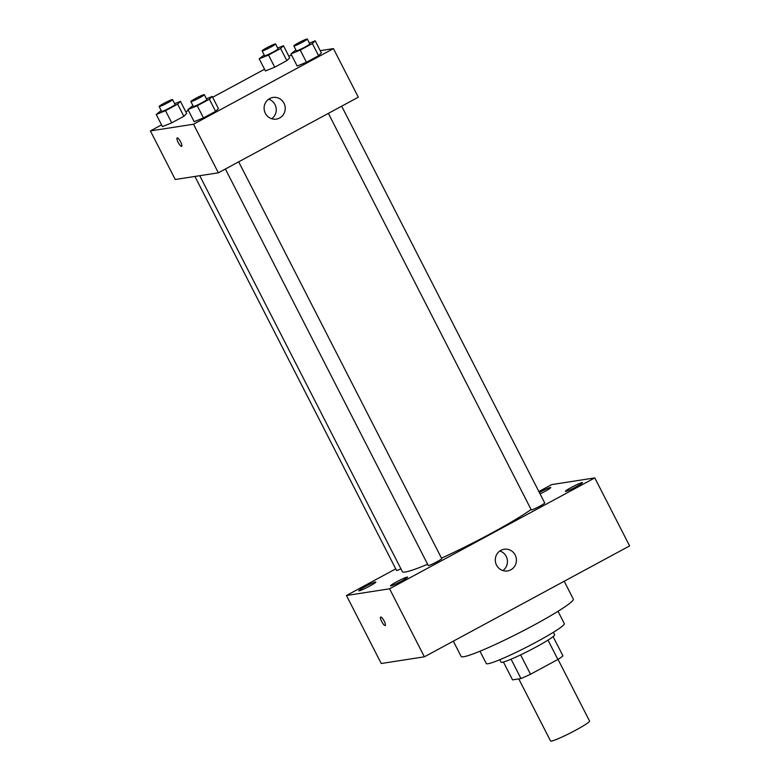 <?xml version="1.0" encoding="UTF-8"?>
<svg xmlns="http://www.w3.org/2000/svg" width="780" height="780" viewBox="0 0 780 780"><rect width="100%" height="100%" fill="white"/><g stroke="black" fill="none" stroke-linecap="round" stroke-linejoin="round"><path stroke-width="1.17" d="M518.778 678.892L550.563 741A21.908 1.882 -27.1 0 0 570.921 732.693A21.908 1.882 -27.1 0 0 589.563 721.042L558.022 659.392M547.999 640.117L557.895 659.471L530.527 674.251A29.425 2.535 -27.1 0 1 520.972 678.551L512.538 679.867L503.412 662.015M557.895 659.471A29.425 2.535 -27.1 0 0 562.955 655.873L553.088 636.587M553.381 632.288L554.619 634.715A30.127 2.594 152.9 0 1 528.986 650.744A30.127 2.594 152.9 0 1 500.984 662.161L499.746 659.734M520.611 654.878L530.527 674.251M511.066 659.188L520.972 678.551M558.022 611.296L564.32 623.61A43.816 3.773 152.9 0 1 527.036 646.932A43.816 3.773 152.9 0 1 486.31 663.536L480.002 651.212M564.184 581.266L573.31 599.089A62.985 5.421 152.9 0 1 519.704 632.609A62.985 5.421 152.9 0 1 461.165 656.487L453.326 641.17M538.863 491.527L551.684 484.604L594.799 477.906L629.606 545.912L424.378 656.809L381.254 663.507L346.456 595.501L395.733 568.874M401.554 581.1A9.594 0.829 -27.1 0 0 407.579 577.122A9.594 0.829 -27.1 0 0 398.658 580.759A9.594 0.829 -27.1 0 0 390.497 585.868A9.594 0.829 -27.1 0 0 401.554 581.1M576.469 486.593A9.594 0.829 -27.1 0 0 582.494 482.606A9.594 0.829 -27.1 0 0 573.573 486.242A9.594 0.829 -27.1 0 0 565.402 491.351A9.594 0.829 -27.1 0 0 576.469 486.593M540.072 493.896A9.594 0.829 -27.1 0 0 544.733 491.517A9.594 0.829 -27.1 0 0 550.758 487.539A9.594 0.829 -27.1 0 0 539.35 492.492M369.817 586.033A9.594 0.829 -27.1 0 0 375.843 582.056A9.594 0.829 -27.1 0 0 366.931 585.692A9.594 0.829 -27.1 0 0 358.761 590.792A9.594 0.829 -27.1 0 0 369.817 586.033M594.799 477.906L389.571 588.803L424.378 656.809M500.887 550.358A10.959 10.559 -98.8 0 1 516.292 558.451A10.959 10.559 -98.8 0 1 495.836 563.443A10.959 10.559 -98.8 0 1 500.887 550.358M499.853 550.992A10.959 10.559 -98.8 0 1 502.885 570.541M389.571 588.803L346.456 595.501M385.203 625.511A4.797 1.199 61.6 0 1 385.106 625.541A4.797 1.199 61.6 0 1 381.771 621.679A4.797 1.199 61.6 0 1 380.65 617.077A4.797 1.199 61.6 0 1 383.984 620.724A4.797 1.199 61.6 0 1 385.203 625.511A4.797 1.199 61.6 0 1 385.106 625.55A4.797 1.199 61.6 0 1 381.771 621.679A4.797 1.199 61.6 0 1 380.65 617.077M225.381 169.016L428.269 565.5A7.556 0.653 -27.1 0 0 436.985 561.756A7.556 0.653 -27.1 0 0 441.733 558.617L238.68 161.83M194.922 176.446L396.532 570.433A7.556 0.653 -27.1 0 0 400.94 568.854M328.37 113.373L531.258 509.857A7.556 0.653 -27.1 0 0 531.55 509.886A7.556 0.653 -27.1 0 0 539.975 506.103A7.556 0.653 -27.1 0 0 544.713 502.964L341.669 106.187M199.748 175.695L402.363 571.633A76.684 6.601 -27.1 0 0 427.635 564.252M441.499 558.168A76.684 6.601 -27.1 0 0 531.082 509.506M320.239 50.671L333.44 48.613L358.303 97.198L218.371 172.809L175.256 179.507L150.394 130.923L161.557 124.888M185.796 111.793L188.399 110.389M212.638 97.295L264.547 69.244M288.785 56.15L291.584 55.117M206.417 98.787L212.199 96.437L218.41 108.586L215.592 111.355L203.473 117.897L194.171 121.68L187.96 109.531L192.933 105.602M277.67 48.067L283.452 45.718L289.663 57.866L286.835 60.635L274.726 67.187L265.424 70.96L259.214 58.812L264.176 54.883M333.44 48.613L193.518 124.225L150.394 130.923M174.681 103.711L180.463 101.371L186.673 113.51L183.856 116.288L171.736 122.831L162.445 126.614L156.224 114.465L161.197 110.536M309.406 43.134L315.188 40.784L321.399 52.933L318.572 55.702L306.452 62.254L297.16 66.027L290.95 53.888L295.912 49.959M193.518 124.225L218.371 172.809M283.998 103.243A10.959 10.559 -98.8 0 1 276.344 119.106A10.959 10.559 -98.8 0 1 264.235 109.902A10.959 10.559 -98.8 0 1 283.998 103.243M181.584 146.396A4.797 1.199 61.6 0 1 178.249 142.535A4.797 1.199 61.6 0 1 177.138 137.933A4.797 1.199 61.6 0 1 180.472 141.58A4.797 1.199 61.6 0 1 181.691 146.367A4.797 1.199 61.6 0 1 181.584 146.396M268.661 99.206A10.959 10.559 -98.8 0 1 271.694 118.755M315.188 40.784L312.361 43.563L300.241 50.105L290.95 53.888M293.855 45.922L296.341 50.778A7.556 0.653 -27.1 0 0 303.361 47.911A7.556 0.653 -27.1 0 0 309.796 43.895L307.31 39.039A7.556 0.653 -27.1 0 0 307.018 39A7.556 0.653 -27.1 0 0 299.432 42.344A7.556 0.653 -27.1 0 0 293.855 45.922A7.556 0.653 -27.1 0 0 300.875 43.056A7.556 0.653 -27.1 0 0 307.31 39.039M321.399 52.933L318.572 55.702L306.452 62.254L297.16 66.027M312.361 43.563L318.572 55.702M300.241 50.105L306.452 62.254M212.199 96.437L209.371 99.206L197.252 105.758L187.96 109.531M190.866 101.566L193.352 106.431A7.556 0.653 -27.1 0 0 200.372 103.564A7.556 0.653 -27.1 0 0 206.807 99.538L204.321 94.682A7.556 0.653 -27.1 0 0 204.028 94.653A7.556 0.653 -27.1 0 0 196.443 97.987A7.556 0.653 -27.1 0 0 190.866 101.566A7.556 0.653 -27.1 0 0 197.886 98.709A7.556 0.653 -27.1 0 0 204.321 94.682M218.41 108.586L215.592 111.355L203.473 117.897L194.171 121.68M209.371 99.206L215.592 111.355M197.252 105.758L203.473 117.897M283.452 45.718L280.625 48.487L268.505 55.039L259.214 58.812M262.119 50.856L264.605 55.712A7.556 0.653 -27.1 0 0 271.625 52.845A7.556 0.653 -27.1 0 0 278.06 48.828L275.574 43.963A7.556 0.653 -27.1 0 0 275.281 43.934A7.556 0.653 -27.1 0 0 267.696 47.278A7.556 0.653 -27.1 0 0 262.119 50.856A7.556 0.653 -27.1 0 0 269.139 47.989A7.556 0.653 -27.1 0 0 275.574 43.963M289.663 57.866L286.835 60.635L274.726 67.187L265.424 70.96M280.625 48.487L286.835 60.635M268.505 55.039L274.726 67.187M180.463 101.371L177.635 104.14L165.516 110.692L156.224 114.465M159.13 106.499L161.616 111.355A7.556 0.653 -27.1 0 0 168.636 108.498A7.556 0.653 -27.1 0 0 175.071 104.471L172.585 99.616A7.556 0.653 -27.1 0 0 172.292 99.577A7.556 0.653 -27.1 0 0 164.707 102.921A7.556 0.653 -27.1 0 0 159.13 106.499A7.556 0.653 -27.1 0 0 166.15 103.633A7.556 0.653 -27.1 0 0 172.585 99.616M186.673 113.51L183.856 116.288L171.736 122.831L162.445 126.614M177.635 104.14L183.856 116.288M165.516 110.692L171.736 122.831"/></g></svg>
